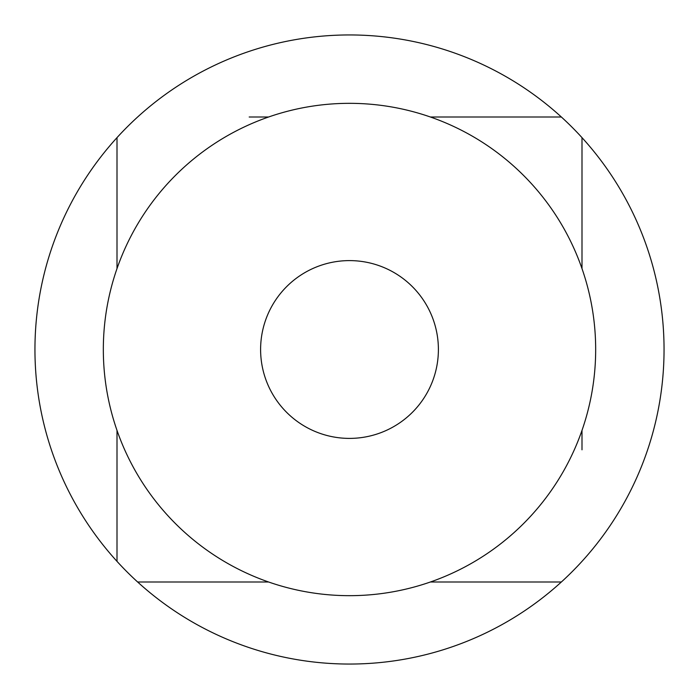 <?xml version="1.0" encoding="UTF-8"?>
<svg xmlns="http://www.w3.org/2000/svg" width="699" height="699" viewBox="0 0 699 699"><rect width="100%" height="100%" fill="white"/><g stroke="black" fill="none" stroke-linecap="round" stroke-linejoin="round"><path stroke-width="1.05" d="M561.367 117.004A314.55 314.55 0 0 0 117.004 137.633A314.55 314.55 0 0 0 349.5 664.05A314.55 314.55 0 0 0 561.367 117.004L430.409 117.004M349.5 595.67A246.17 246.17 0 0 0 595.67 349.5A246.17 246.17 0 0 0 349.5 103.33A246.17 246.17 0 0 0 103.33 349.5A246.17 246.17 0 0 0 349.5 595.67M349.5 438.395A88.895 88.895 0 0 1 260.605 349.5A88.895 88.895 0 0 1 349.5 260.605A88.895 88.895 0 0 1 438.395 349.5A88.895 88.895 0 0 1 349.5 438.395A88.895 88.895 0 0 1 260.605 349.5A88.895 88.895 0 0 1 349.5 260.605A88.895 88.895 0 0 1 438.395 349.5A88.895 88.895 0 0 1 349.5 438.395M249.194 117.004L268.591 117.004M117.004 137.633L117.004 268.591L117.004 137.633M117.004 430.409L117.004 561.367L117.004 430.409M137.633 581.996L268.591 581.996L137.633 581.996M430.409 581.996L561.367 581.996M581.996 430.409L581.996 449.806M581.996 268.591L581.996 137.633"/></g></svg>
